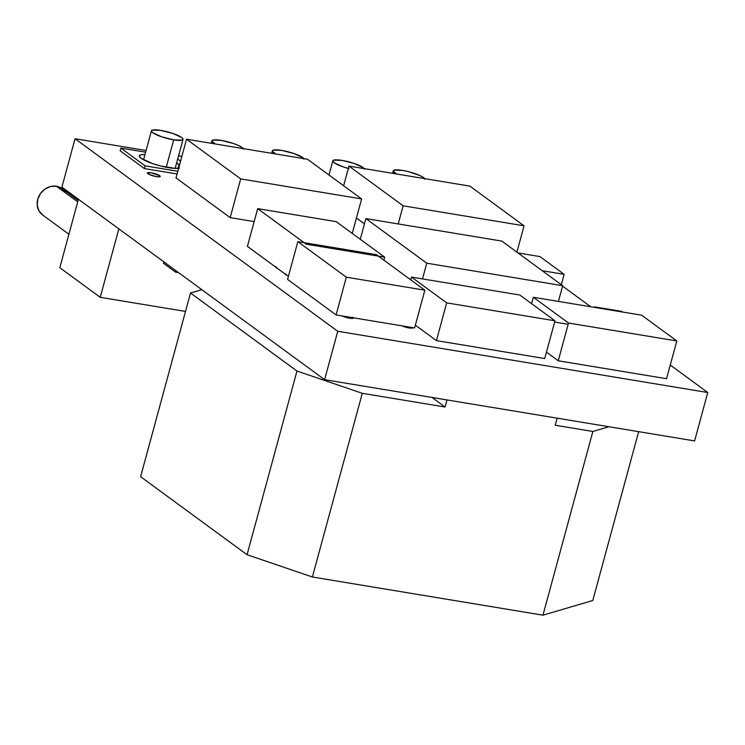 <?xml version="1.0" encoding="UTF-8"?>
<svg xmlns="http://www.w3.org/2000/svg" width="745" height="745" viewBox="0 0 745 745"><rect width="100%" height="100%" fill="white"/><g stroke="black" fill="none" stroke-linecap="round" stroke-linejoin="round"><path stroke-width="1.12" d="M179.014 164.589L177.999 168.333L179.014 164.589A21.484 4.247 -164.8 0 1 179.536 164.99L179.014 164.589A21.484 4.247 -164.8 0 0 176.584 163.09L179.014 164.589M179.471 168.063L175.159 168.398L160.659 165.995L152.669 163.63L141.112 158.312A21.484 4.247 -164.8 0 1 139.334 155.817A21.484 4.247 -164.8 0 1 144.986 154.504L140.665 154.83L139.306 156.171L141.112 158.312A21.484 4.247 -164.8 0 0 159.644 165.735A21.484 4.247 -164.8 0 0 178.651 168.249M412.087 327.53L411.92 328.135L412.087 327.53M159.681 175.68L159.374 176.844L159.681 175.68A6.649 1.313 -164.8 0 1 160.24 176.453A6.649 1.313 -164.8 0 1 154.997 176.351A6.649 1.313 -164.8 0 1 147.957 173.743A6.649 1.313 -164.8 0 1 147.398 172.97A6.649 1.313 -164.8 0 1 152.641 173.073A6.649 1.313 -164.8 0 1 159.681 175.68L151.188 172.784L147.398 173.082L149.41 174.554L156.45 176.639L159.821 176.761L160.24 176.342L159.681 175.68M352.757 317.705L352.562 318.422L352.757 317.705M353.4 317.817A6.649 1.313 -164.8 0 1 353.428 318.041A6.649 1.313 -164.8 0 1 349.154 318.134A6.649 1.313 -164.8 0 1 342.234 315.964L349.638 318.217L353.018 318.348L353.437 317.929L352.879 317.268M707.75 392.522L694.601 440.919L324.606 379.671L337.755 331.274L707.75 392.522L670.258 365.05L707.75 392.522L337.755 331.274L324.606 379.671L61.9 187.135L75.049 138.738L61.9 187.135L324.606 379.671L694.601 440.919L707.75 392.522M590.729 306.763L562.559 286.117L590.729 306.763M181.864 156.422L178.549 155.873L181.864 156.422M146.076 150.499L75.049 138.738L337.755 331.274L75.049 138.738L146.076 150.499M412.795 327.642A6.649 1.313 -164.8 0 1 412.786 327.753A6.649 1.313 -164.8 0 1 408.763 327.893A6.649 1.313 -164.8 0 1 401.965 325.854L408.996 327.93L412.795 327.642M181.408 158.108L180.662 160.855M177.692 159.011L180.588 161.125L177.692 159.011M145.62 152.176L120.867 148.078L145.117 165.856L177.832 171.266L145.117 165.856L120.867 148.078L120.131 150.788L144.381 168.566L145.117 165.856L144.381 168.566L177.096 173.976L144.381 168.566L120.131 150.788L120.867 148.078L145.62 152.176M285.838 273.815L285.419 274.235L285.978 274.896L287.44 275.706M276.032 266.635L275.613 267.045L276.171 267.706L277.634 268.526M306.176 244.183L384.69 257.174L336.191 221.638L257.677 208.637L306.176 244.183L384.69 257.174L336.191 221.638L257.677 208.637L306.176 244.183M383.88 260.163L384.69 257.174L383.88 260.163M247.424 246.381L257.677 208.637L247.424 246.381L288.399 276.414M426.764 263.199L562.68 285.698L501.804 241.091L365.897 218.592L426.764 263.199L422.499 278.909L426.764 263.199L562.68 285.698L501.804 241.091L365.897 218.592L426.764 263.199M360.273 239.285L365.897 218.592L360.273 239.285M558.405 301.408L562.68 285.698L558.405 301.408M595.497 307.555L594.603 306.893L621.675 311.382L622.569 312.034L621.675 311.382L594.603 306.893L595.497 307.555M594.463 307.387L594.603 306.893L594.463 307.387M539.902 256.569L564.151 274.337L542.22 270.714L564.151 274.337L539.902 256.569L517.971 252.937L539.902 256.569M561.33 284.711L564.151 274.337L561.33 284.711M516.9 252.155L524.061 225.809L469.899 186.12L348.977 166.107L403.138 205.797L524.061 225.809L516.9 252.155M398.203 223.938L403.138 205.797L398.203 223.938M343.641 185.747L348.977 166.107L343.641 185.747M364.463 223.873L356.445 217.996M469.899 186.12L348.977 166.107L403.138 205.797L524.061 225.809L469.899 186.12M568.165 324.308L554.634 322.063L568.165 324.308M176.025 177.925L186.539 139.213L240.7 178.902L230.177 217.624L176.025 177.925L186.539 139.213L240.7 178.902L361.623 198.924L307.462 159.234L186.539 139.213L307.462 159.234L361.623 198.924L352.255 233.409L361.623 198.924L240.7 178.902L230.177 217.624L254.166 221.591M185.505 311.438L100.23 297.329L118.837 228.864L100.23 297.329L59.814 267.706L78.421 199.241L59.814 267.706L100.23 297.329L185.505 311.438M424.883 179.182L423.505 177.552L419.929 175.55L408.623 171.695L402.598 170.419A16.371 3.231 -164.8 0 0 393.267 170.866A16.371 3.231 -164.8 0 0 396.638 173.995L393.258 171.136L394.282 170.121L402.598 170.419A16.371 3.231 -164.8 0 1 424.65 178.632M78.104 200.396L61.872 188.504A16.371 14.276 126.2 0 0 56.406 186.222L77.713 201.83L56.406 186.222A16.371 14.276 126.2 0 0 38.936 196.177A16.371 14.276 126.2 0 0 42.521 214.914L68.903 234.247M173.687 139.864L166.247 167.252L173.687 139.864L161.581 136.782L152.781 132.731L151.403 131.101L152.436 130.077L160.752 130.384A16.371 3.231 -164.8 0 1 183.019 139.417A16.371 3.231 -164.8 0 1 173.687 139.864A16.371 3.231 -164.8 0 1 151.421 130.831A16.371 3.231 -164.8 0 1 160.752 130.384L172.859 133.457L181.659 137.508L183.037 139.147L182.004 140.162L173.687 139.864M42.791 215.1L39.019 210.965L37.25 205.424L37.762 199.315L40.472 193.57L44.961 189.072L50.558 186.483L56.406 186.222L61.611 188.317L65.383 192.443M243.494 149.149L242.116 147.519L238.549 145.526L233.315 143.468L221.218 140.395A16.371 3.231 -164.8 0 0 211.887 140.842A16.371 3.231 -164.8 0 0 215.249 143.962L211.869 141.112L212.902 140.088L221.218 140.395A16.371 3.231 -164.8 0 1 243.261 148.6M303.96 159.16L302.582 157.53L293.781 153.479L281.675 150.397A16.371 3.231 -164.8 0 0 272.344 150.844A16.371 3.231 -164.8 0 0 275.706 153.973L272.325 151.114L273.359 150.099L281.675 150.397A16.371 3.231 -164.8 0 1 303.718 158.611M349.051 168.612L342.97 166.815L334.17 162.764L332.792 161.125L333.825 160.11L342.141 160.408A16.371 3.231 -164.8 0 1 364.184 168.621M348.343 168.426A16.371 3.231 -164.8 0 1 332.81 160.855A16.371 3.231 -164.8 0 1 342.141 160.408L354.248 163.49L363.048 167.541L364.417 169.171M555.211 425.246L557.139 418.159L555.211 425.246L592.871 431.476L608.954 426.736L592.871 431.476L542.965 615.174L312.388 577.003L247.061 554.718L296.966 371.029L362.294 393.304L312.388 577.003L362.294 393.304L445.072 407.012L432.035 397.448L445.072 407.012L447 399.925L445.072 407.012L362.294 393.304L296.966 371.029L247.061 554.718L140.609 476.707L190.515 293.008L296.966 371.029L190.515 293.008L140.609 476.707L247.061 554.718L312.388 577.003L542.965 615.174L592.871 431.476L555.211 425.246M201.821 289.684L190.515 293.008L201.821 289.684M592.787 600.489L638.661 431.653L592.787 600.489L542.965 615.174L592.787 600.489M346.341 277.196L424.855 290.196L376.355 254.65L297.842 241.65L346.341 277.196L424.855 290.196L376.355 254.65L297.842 241.65L346.341 277.196L336.088 314.949L346.341 277.196M414.602 327.94L424.855 290.196L414.602 327.94L336.088 314.949L287.589 279.403L297.842 241.65L287.589 279.403M544.716 358.541L554.978 320.797L519.814 295.02L411.519 277.093L410.765 279.869L411.519 277.093L446.683 302.87L554.978 320.797L519.814 295.02L411.519 277.093L446.683 302.87L554.978 320.797L544.716 358.541L436.43 340.614L446.683 302.87L436.43 340.614L415.356 325.165M178.604 272.661L175.643 272.176L176.025 270.77L175.643 272.176L178.604 272.661M163.518 263.283L175.643 272.176L163.518 263.283L163.9 261.886M666.542 378.711L676.805 340.959L641.641 315.191L533.346 297.264L531.604 303.671L533.346 297.264L568.51 323.032L676.805 340.959L641.641 315.191L533.346 297.264L568.51 323.032L676.805 340.959L666.542 378.711L558.256 360.785L568.51 323.032L558.256 360.785L546.457 352.134M393.258 170.903L392.606 173.324M183.009 139.455L175.14 168.398M151.412 130.869L143.543 159.812M211.878 140.87L211.217 143.301M272.335 150.881L271.674 153.302M332.801 160.892L328.964 174.991"/></g></svg>
